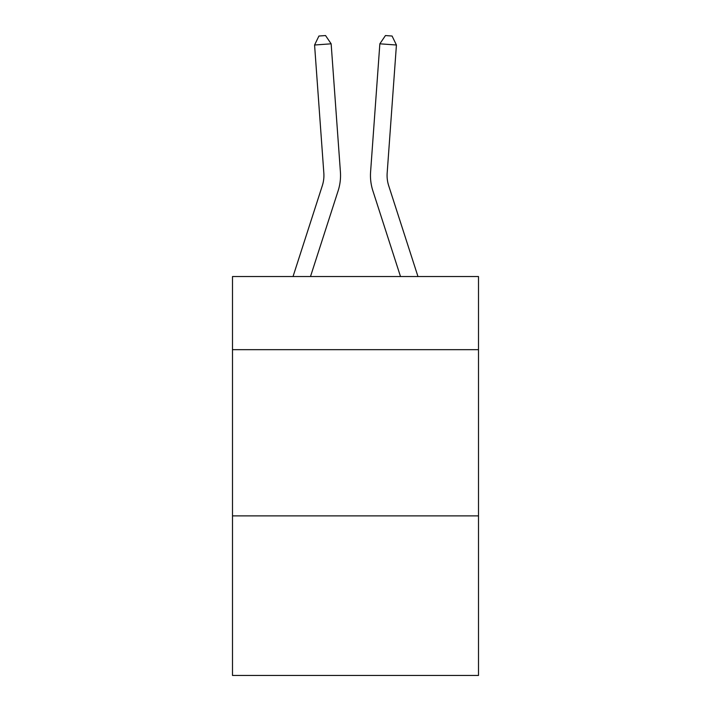 <?xml version="1.0" encoding="UTF-8"?>
<svg xmlns="http://www.w3.org/2000/svg" width="711" height="711" viewBox="0 0 711 711"><rect width="100%" height="100%" fill="white"/><g stroke="black" fill="none" stroke-linecap="round" stroke-linejoin="round"><path stroke-width="1.07" d="M478.503 349.67L478.503 276.535L232.497 276.535L232.497 349.67L478.503 349.67L478.503 675.45L232.497 675.45L232.497 349.67M478.503 515.884L232.497 515.884M338.134 190.779L310.494 276.535L338.134 190.779A49.868 49.868 120.6 0 0 340.409 171.875L331.148 43.815L340.409 171.875M293.03 276.535L322.314 185.678A33.239 33.239 -39.4 0 0 323.834 173.075L314.573 45.006L318.919 36.03L325.549 35.55L331.148 43.815L314.573 45.006M417.97 276.535L388.686 185.678A33.239 33.239 39.4 0 1 387.166 173.075L396.427 45.006L379.852 43.815L370.591 171.875A49.868 49.868 -120.6 0 0 372.866 190.779L400.506 276.535L372.866 190.779M322.314 185.678A33.239 33.239 -59.4 0 0 323.834 173.075A33.239 33.239 -59.4 0 1 322.314 185.678A33.239 33.239 -59.4 0 0 323.834 173.075A33.239 33.239 -59.4 0 1 322.314 185.678A33.239 33.239 -59.4 0 0 323.834 173.075A33.239 33.239 -59.4 0 1 322.314 185.678A33.239 33.239 -59.4 0 0 323.834 173.075A33.239 33.239 -59.4 0 1 322.314 185.678A33.239 33.239 -59.4 0 0 323.834 173.075A33.239 33.239 -59.4 0 1 322.314 185.678A33.239 33.239 -59.4 0 0 323.834 173.075A33.239 33.239 -59.4 0 1 322.314 185.678A33.239 33.239 -59.4 0 0 323.834 173.075A33.239 33.239 -59.4 0 1 322.314 185.678A33.239 33.239 -59.4 0 0 323.834 173.075A33.239 33.239 -59.4 0 1 322.314 185.678A33.239 33.239 -59.4 0 0 323.834 173.075A33.239 33.239 -59.4 0 1 322.314 185.678A33.239 33.239 -59.4 0 0 323.834 173.075A33.239 33.239 -59.4 0 1 322.314 185.678A33.239 33.239 -59.4 0 0 323.834 173.075A33.239 33.239 -59.4 0 1 322.314 185.678A33.239 33.239 -59.4 0 0 323.834 173.075A33.239 33.239 -59.4 0 1 322.314 185.678A33.239 33.239 -59.4 0 0 323.834 173.075A33.239 33.239 -59.4 0 1 322.314 185.678A33.239 33.239 -59.4 0 0 323.834 173.075A33.239 33.239 -59.4 0 1 322.314 185.678A33.239 33.239 -59.4 0 0 323.834 173.075A33.239 33.239 -59.4 0 1 322.314 185.678A33.239 33.239 -59.4 0 0 323.834 173.075A33.239 33.239 -59.4 0 1 322.314 185.678A33.239 33.239 -59.4 0 0 323.834 173.075A33.239 33.239 -59.4 0 1 322.314 185.678A33.239 33.239 -59.4 0 0 323.834 173.075A33.239 33.239 -59.4 0 1 322.314 185.678A33.239 33.239 -59.4 0 0 323.834 173.075A33.239 33.239 -59.4 0 1 322.314 185.678A33.239 33.239 -59.4 0 0 323.834 173.075A33.239 33.239 -59.4 0 1 322.314 185.678A33.239 33.239 -59.4 0 0 323.834 173.075A33.239 33.239 -59.4 0 1 322.314 185.678A33.239 33.239 -59.4 0 0 323.834 173.075A33.239 33.239 -59.4 0 1 322.314 185.678A33.239 33.239 -59.4 0 0 323.834 173.075A33.239 33.239 -59.4 0 1 322.314 185.678A33.239 33.239 -59.4 0 0 323.834 173.075A33.239 33.239 -59.4 0 1 322.314 185.678A33.239 33.239 -59.4 0 0 323.834 173.075A33.239 33.239 -59.4 0 1 322.314 185.678A33.239 33.239 -59.4 0 0 323.834 173.075A33.239 33.239 -59.4 0 1 322.314 185.678A33.239 33.239 -59.4 0 0 323.834 173.075A33.239 33.239 -59.4 0 1 322.314 185.678A33.239 33.239 -59.4 0 0 323.834 173.075A33.239 33.239 -59.4 0 1 322.314 185.678A33.239 33.239 -59.4 0 0 323.834 173.075A33.239 33.239 -59.4 0 1 322.314 185.678A33.239 33.239 -59.4 0 0 323.834 173.075A33.239 33.239 -59.4 0 1 322.314 185.678A33.239 33.239 -59.4 0 0 323.834 173.075M388.686 185.678A33.239 33.239 59.4 0 1 387.166 173.075A33.239 33.239 59.4 0 0 388.686 185.678A33.239 33.239 59.4 0 1 387.166 173.075A33.239 33.239 59.4 0 0 388.686 185.678A33.239 33.239 59.4 0 1 387.166 173.075A33.239 33.239 59.4 0 0 388.686 185.678A33.239 33.239 59.4 0 1 387.166 173.075A33.239 33.239 59.4 0 0 388.686 185.678A33.239 33.239 59.4 0 1 387.166 173.075A33.239 33.239 59.4 0 0 388.686 185.678A33.239 33.239 59.4 0 1 387.166 173.075A33.239 33.239 59.4 0 0 388.686 185.678A33.239 33.239 59.4 0 1 387.166 173.075A33.239 33.239 59.4 0 0 388.686 185.678A33.239 33.239 59.4 0 1 387.166 173.075A33.239 33.239 59.4 0 0 388.686 185.678A33.239 33.239 59.4 0 1 387.166 173.075A33.239 33.239 59.4 0 0 388.686 185.678A33.239 33.239 59.4 0 1 387.166 173.075A33.239 33.239 59.4 0 0 388.686 185.678A33.239 33.239 59.4 0 1 387.166 173.075A33.239 33.239 59.4 0 0 388.686 185.678A33.239 33.239 59.4 0 1 387.166 173.075A33.239 33.239 59.4 0 0 388.686 185.678A33.239 33.239 59.4 0 1 387.166 173.075A33.239 33.239 59.4 0 0 388.686 185.678A33.239 33.239 59.4 0 1 387.166 173.075A33.239 33.239 59.4 0 0 388.686 185.678A33.239 33.239 59.4 0 1 387.166 173.075A33.239 33.239 59.4 0 0 388.686 185.678A33.239 33.239 59.4 0 1 387.166 173.075A33.239 33.239 59.4 0 0 388.686 185.678A33.239 33.239 59.4 0 1 387.166 173.075A33.239 33.239 59.4 0 0 388.686 185.678A33.239 33.239 59.4 0 1 387.166 173.075A33.239 33.239 59.4 0 0 388.686 185.678A33.239 33.239 59.4 0 1 387.166 173.075A33.239 33.239 59.4 0 0 388.686 185.678A33.239 33.239 59.4 0 1 387.166 173.075A33.239 33.239 59.4 0 0 388.686 185.678A33.239 33.239 59.4 0 1 387.166 173.075A33.239 33.239 59.4 0 0 388.686 185.678A33.239 33.239 59.4 0 1 387.166 173.075A33.239 33.239 59.4 0 0 388.686 185.678A33.239 33.239 59.4 0 1 387.166 173.075A33.239 33.239 59.4 0 0 388.686 185.678A33.239 33.239 59.4 0 1 387.166 173.075A33.239 33.239 59.4 0 0 388.686 185.678A33.239 33.239 59.4 0 1 387.166 173.075A33.239 33.239 59.4 0 0 388.686 185.678A33.239 33.239 59.4 0 1 387.166 173.075A33.239 33.239 59.4 0 0 388.686 185.678A33.239 33.239 59.4 0 1 387.166 173.075A33.239 33.239 59.4 0 0 388.686 185.678A33.239 33.239 59.4 0 1 387.166 173.075A33.239 33.239 59.4 0 0 388.686 185.678A33.239 33.239 59.4 0 1 387.166 173.075A33.239 33.239 59.4 0 0 388.686 185.678A33.239 33.239 59.4 0 1 387.166 173.075A33.239 33.239 59.4 0 0 388.686 185.678A33.239 33.239 59.4 0 1 387.166 173.075M396.427 45.006L392.081 36.03L385.451 35.55L379.852 43.815L370.591 171.875"/></g></svg>
